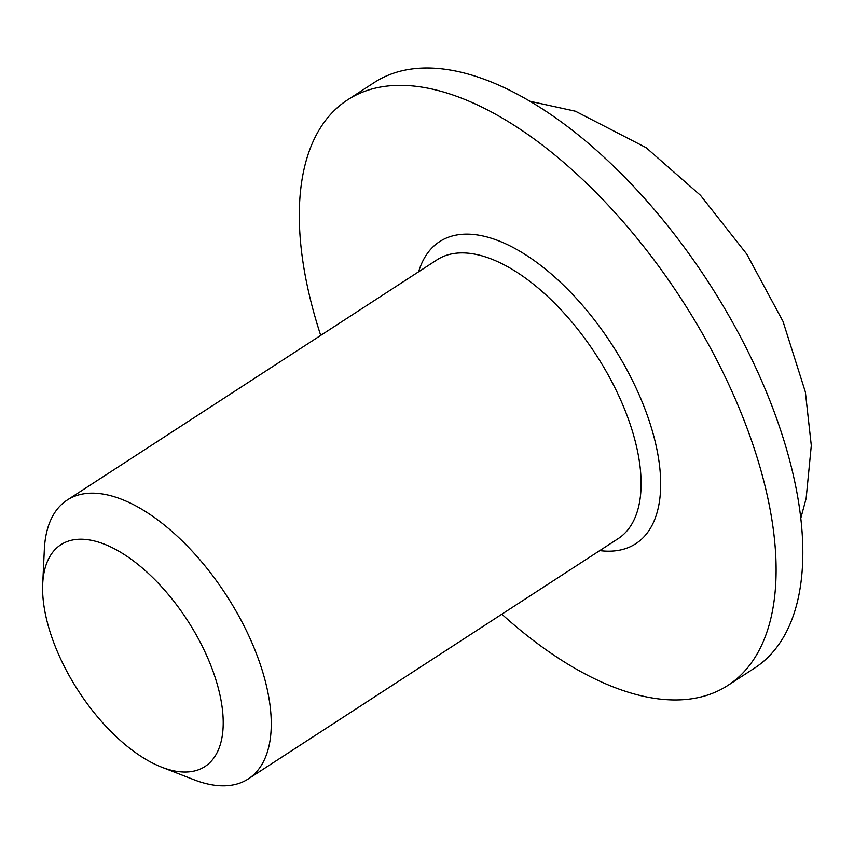 <?xml version="1.0" encoding="UTF-8"?>
<svg xmlns="http://www.w3.org/2000/svg" width="854" height="854" viewBox="0 0 854 854"><rect width="100%" height="100%" fill="white"/><g stroke="black" fill="none" stroke-linecap="round" stroke-linejoin="round"><path stroke-width="1.28" d="M727.886 685.42L754.605 668.074A349.115 171.451 -123 0 0 754.552 365.138A349.115 171.451 -123 0 0 477.76 77.009A349.115 171.451 -123 0 0 374.244 82.55L347.525 99.907A349.115 171.451 57 0 1 451.04 94.367A349.115 171.451 57 0 1 727.832 382.496A349.115 171.451 57 0 1 727.886 685.42A349.115 171.451 57 0 1 501.842 614.207M320.709 335.387A349.115 171.451 57 0 1 347.525 99.907M161.705 767.17L193.943 779.713A166.242 81.642 -123 0 0 248.3 778.901A166.242 81.642 -123 0 0 248.279 634.65A166.242 81.642 -123 0 0 116.475 497.444A166.242 81.642 -123 0 0 67.178 500.081A166.242 81.642 -123 0 0 44.344 549.432L42.7 583.976A132.253 64.947 57 0 1 100.078 542.621A132.253 64.947 57 0 1 217.802 686.274A132.253 64.947 57 0 1 161.705 767.17A132.253 64.947 57 0 1 42.7 583.976M599.743 550.606A180.098 88.453 -123 0 0 648.432 418.588A180.098 88.453 -123 0 0 493.004 238.778A180.098 88.453 -123 0 0 418.62 271.785M67.178 500.081L437.024 259.829A166.242 81.642 57 0 1 486.321 257.193A166.242 81.642 57 0 1 618.125 394.399A166.242 81.642 57 0 1 618.147 538.65L248.3 778.901M529.928 101.252L575.404 111.212L646.126 147.678L700.493 195.331L746.738 254.086L783.022 321.456L805.365 392.007L811.3 445.532L806.144 498.394L800.796 518.229"/></g></svg>

